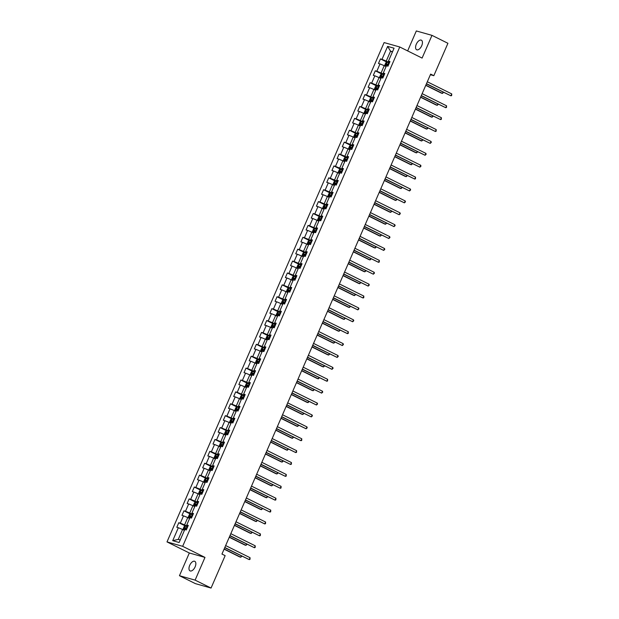 <?xml version="1.0" encoding="UTF-8"?>
<svg xmlns="http://www.w3.org/2000/svg" width="619" height="619" viewBox="0 0 619 619"><rect width="100%" height="100%" fill="white"/><g stroke="black" fill="none" stroke-linecap="round" stroke-linejoin="round"><path stroke-width="0.93" d="M195.124 566.865A5.339 2.778 -63.6 0 0 194.792 561.325A5.339 2.778 -63.6 0 0 189.708 565.34A5.339 2.778 -63.6 0 0 190.041 570.88A5.339 2.778 -63.6 0 0 195.124 566.865M421.717 45.736A5.339 2.778 -63.6 0 0 421.384 40.189A5.339 2.778 -63.6 0 0 416.301 44.212A5.339 2.778 -63.6 0 0 416.633 49.752A5.339 2.778 -63.6 0 0 421.717 45.736M179.456 575.709L195.109 580.127L204.982 557.409L189.329 552.991L179.456 575.709L195.403 583.64L211.056 588.05L225.146 555.653L221.95 554.067L430.646 74.102L433.834 75.688L447.924 43.291L431.977 35.36L416.324 30.95L407.65 50.905M189.329 552.991L166.998 541.904L384.113 42.572L399.766 46.99L182.659 546.314L166.998 541.904M387.633 46.386L382 59.347L380.453 58.913L378.464 63.486L380.012 63.919L376.824 71.239L375.284 70.806L373.296 75.379L374.835 75.812L371.655 83.132L370.116 82.698L368.127 87.271L369.667 87.705L366.487 95.024L364.939 94.591L362.951 99.164L364.498 99.597L361.318 106.917L359.771 106.483L357.782 111.056L359.329 111.49L356.142 118.809L354.602 118.376L352.613 122.949L354.153 123.382L350.973 130.702L349.426 130.269L347.437 134.841L348.984 135.275L345.804 142.594L344.257 142.161L342.268 146.734L343.816 147.167L340.628 154.487L339.088 154.054L337.1 158.626L338.639 159.06L335.459 166.379L333.912 165.946L331.923 170.519L333.471 170.952L330.291 178.272L328.743 177.839L326.755 182.412L328.302 182.845L325.114 190.165L323.575 189.731L321.586 194.304L323.126 194.737L319.946 202.057L318.406 201.624L316.417 206.197L317.957 206.63L314.777 213.95L313.229 213.516L311.241 218.089L312.788 218.522L309.608 225.842L308.061 225.409L306.072 229.982L307.62 230.415L304.432 237.735L302.892 237.301L300.904 241.874L302.443 242.308L299.263 249.627L297.716 249.194L295.727 253.767L297.275 254.2L294.095 261.52L292.547 261.086L290.559 265.659L292.106 266.093L288.918 273.412L287.378 272.979L285.39 277.552L286.93 277.985L283.75 285.305L282.21 284.872L280.214 289.444L281.761 289.878L278.581 297.197L277.033 296.764L275.045 301.337L276.592 301.77L273.412 309.09L271.865 308.657L269.876 313.229L271.416 313.663L268.236 320.982L266.696 320.549L264.708 325.122L266.247 325.555L263.067 332.875L261.52 332.434L259.531 337.015L261.079 337.448L257.899 344.768L256.351 344.326L254.363 348.907L255.91 349.34L252.722 356.66L251.182 356.219L249.194 360.8L250.734 361.233L247.554 368.553L246.006 368.112L244.018 372.692L245.565 373.125L242.385 380.445L240.837 380.004L238.849 384.585L240.396 385.018L237.209 392.338L235.669 391.897L233.68 396.477L235.22 396.911L232.04 404.23L230.5 403.789L228.512 408.37L230.051 408.803L226.871 416.123L225.324 415.682L223.335 420.255L224.883 420.696L221.703 428.015L220.155 427.574L218.167 432.147L219.714 432.588L216.526 439.908L214.986 439.467L212.998 444.04L214.538 444.481L211.358 451.8L209.81 451.359L207.822 455.932L209.369 456.373L206.189 463.693L204.641 463.252L202.653 467.825L204.2 468.266L201.013 475.578L199.473 475.144L197.484 479.717L199.024 480.158L195.844 487.47L194.296 487.037L192.308 491.61L193.855 492.051L190.675 499.363L189.128 498.929L187.139 503.502L188.687 503.943L185.499 511.255L183.959 510.822L181.971 515.395L183.51 515.836L180.33 523.148L178.79 522.715L176.802 527.287L178.342 527.728L172.709 540.681L179.139 542.499L184.772 529.539L186.319 529.972L188.308 525.399L186.76 524.966L189.948 517.646L191.488 518.08L193.476 513.507L191.936 513.074L195.117 505.754L196.656 506.187L198.645 501.614L197.105 501.181L200.285 493.861L201.833 494.295L203.821 489.722L202.274 489.289L205.454 481.969L207.001 482.402L208.99 477.829L207.442 477.396L210.63 470.076L212.17 470.51L214.159 465.937L212.619 465.503L215.799 458.184L217.346 458.617L219.335 454.044L217.787 453.611L220.968 446.291L222.515 446.725L224.504 442.152L222.956 441.718L226.144 434.399L227.684 434.832L229.672 430.259L228.132 429.826L231.313 422.506L232.852 422.939L234.849 418.367L233.301 417.933L236.481 410.614L238.029 411.047L240.017 406.474L238.47 406.041L241.658 398.721L243.197 399.154L245.186 394.582L243.646 394.148L246.826 386.829L248.366 387.262L250.355 382.689L248.815 382.256L251.995 374.936L253.542 375.369L255.531 370.796L253.983 370.363L257.164 363.043L258.711 363.485L260.7 358.904L259.152 358.471L262.34 351.151L263.88 351.592L265.868 347.011L264.328 346.578L267.509 339.258L269.056 339.699L271.045 335.119L269.497 334.686L272.677 327.366L274.225 327.807L276.213 323.226L274.666 322.793L277.854 315.473L279.393 315.914L281.382 311.334L279.842 310.9L283.022 303.581L284.562 304.022L286.551 299.441L285.011 299.008L288.191 291.688L289.738 292.129L291.727 287.556L290.179 287.115L293.36 279.796L294.907 280.237L296.896 275.664L295.356 275.223L298.536 267.903L300.076 268.344L302.064 263.771L300.524 263.33L303.705 256.011L305.252 256.452L307.241 251.879L305.693 251.438L308.873 244.118L310.421 244.559L312.409 239.986L310.862 239.545L314.05 232.226L315.589 232.667L317.578 228.094L316.038 227.653L319.218 220.341L320.766 220.774L322.754 216.201L321.207 215.76L324.387 208.448L325.934 208.882L327.923 204.309L326.375 203.868L329.563 196.556L331.103 196.989L333.092 192.416L331.552 191.975L334.732 184.663L336.272 185.096L338.26 180.524L336.721 180.083L339.901 172.771L341.448 173.204L343.437 168.631L341.889 168.19L345.069 160.878L346.617 161.311L348.605 156.739L347.058 156.298L350.246 148.986L351.785 149.419L353.774 144.846L352.234 144.413L355.414 137.093L356.962 137.526L358.95 132.953L357.403 132.52L360.583 125.2L362.13 125.634L364.119 121.061L362.572 120.628L365.759 113.308L367.299 113.741L369.288 109.168L367.748 108.735L370.928 101.415L372.468 101.849L374.464 97.276L372.917 96.843L376.097 89.523L377.644 89.956L379.633 85.383L378.085 84.95L381.273 77.63L382.813 78.064L384.801 73.491L383.262 73.057L386.442 65.738L387.981 66.171L389.97 61.598L388.43 61.165L394.063 48.205L387.633 46.386L390.55 51.184L386.241 61.095L389.49 62.705M186.76 524.966L188.06 525.972M187.82 526.514L184.578 524.897L187.758 517.577L189.576 518.482M180.33 523.148L184.578 524.897M183.51 515.836L187.758 517.577M191.936 513.074L193.229 514.08M192.996 514.621L189.747 513.004L192.927 505.684L194.753 506.59M185.499 511.255L189.747 513.004M188.687 503.943L192.927 505.684M197.105 501.181L198.397 502.187M198.165 502.729L194.915 501.111L198.103 493.792L199.922 494.697M190.675 499.363L194.915 501.111M193.855 492.051L198.103 493.792M202.274 489.289L203.574 490.294M203.334 490.836L200.092 489.219L203.272 481.899L205.09 482.805M195.844 487.47L200.092 489.219M199.024 480.158L203.272 481.899M207.442 477.396L208.742 478.402M208.51 478.944L205.26 477.326L208.441 470.007L210.267 470.912M201.013 475.578L205.26 477.326M204.2 468.266L208.441 470.007M212.619 465.503L213.911 466.509M213.679 467.051L210.429 465.434L213.609 458.114L215.435 459.019M206.189 463.693L210.429 465.434M209.369 456.373L213.609 458.114M217.787 453.611L219.087 454.617M218.847 455.158L215.598 453.541L218.786 446.222L220.604 447.127M211.358 451.8L215.598 453.541M214.538 444.481L218.786 446.222M222.956 441.718L224.256 442.724M224.024 443.266L220.774 441.649L223.954 434.329L225.78 435.234M216.526 439.908L220.774 441.649M219.714 432.588L223.954 434.329M228.132 429.826L229.425 430.832M229.192 431.373L225.943 429.756L229.123 422.437L230.949 423.342M221.703 428.015L225.943 429.756M224.883 420.696L229.123 422.437M233.301 417.933L234.593 418.939M234.361 419.481L231.111 417.864L234.299 410.544L236.118 411.449M226.871 416.123L231.111 417.864M230.051 408.803L234.299 410.544M238.47 406.041L239.77 407.047M239.53 407.588L236.288 405.971L239.468 398.651L241.286 399.557M232.04 404.23L236.288 405.971M235.22 396.911L239.468 398.651M243.646 394.148L244.938 395.154M244.706 395.696L241.456 394.079L244.637 386.759L246.463 387.664M237.209 392.338L241.456 394.079M240.396 385.018L244.637 386.759M248.815 382.256L250.107 383.262M249.875 383.803L246.625 382.186L249.813 374.866L251.631 375.772M242.385 380.445L246.625 382.186M245.565 373.125L249.813 374.866M253.983 370.363L255.283 371.369M255.043 371.911L251.801 370.294L254.982 362.974L256.8 363.879M247.554 368.553L251.801 370.294M250.734 361.233L254.982 362.974M259.152 358.471L260.452 359.477M260.22 360.018L256.97 358.401L260.15 351.081L261.976 351.987M252.722 356.66L256.97 358.401M255.91 349.34L260.15 351.081M264.328 346.578L265.621 347.584M265.389 348.126L262.139 346.508L265.319 339.189L267.145 340.094M257.899 344.768L262.139 346.508M261.079 337.448L265.319 339.189M269.497 334.686L270.789 335.691M270.557 336.233L267.307 334.616L270.495 327.296L272.314 328.209M263.067 332.875L267.307 334.616M266.247 325.555L270.495 327.296M274.666 322.793L275.966 323.799M275.734 324.341L272.484 322.723L275.664 315.411L277.49 316.317M268.236 320.982L272.484 322.723M271.416 313.663L275.664 315.411M279.842 310.9L281.134 311.906M280.902 312.448L277.652 310.831L280.833 303.519L282.659 304.424M273.412 309.09L277.652 310.831M276.592 301.77L280.833 303.519M285.011 299.008L286.303 300.014M286.071 300.555L282.821 298.938L286.009 291.626L287.827 292.532M278.581 297.197L282.821 298.938M281.761 289.878L286.009 291.626M290.179 287.115L291.479 288.121M291.24 288.663L287.997 287.046L291.178 279.734L292.996 280.639M283.75 285.305L287.997 287.046M286.93 277.985L291.178 279.734M295.356 275.223L296.648 276.229M296.416 276.77L293.166 275.153L296.346 267.841L298.172 268.747M288.918 273.412L293.166 275.153M292.106 266.093L296.346 267.841M300.524 263.33L301.817 264.336M301.585 264.878L298.335 263.261L301.515 255.949L303.341 256.854M294.095 261.52L298.335 263.261M297.275 254.2L301.515 255.949M305.693 251.438L306.993 252.444M306.753 252.985L303.511 251.368L306.691 244.056L308.51 244.962M299.263 249.627L303.511 251.368M302.443 242.308L306.691 244.056M310.862 239.545L312.162 240.559M311.93 241.093L308.68 239.483L311.86 232.164L313.686 233.069M304.432 237.735L308.68 239.483M307.62 230.415L311.86 232.164M316.038 227.653L317.33 228.666M317.098 229.2L313.848 227.591L317.029 220.271L318.855 221.176M309.608 225.842L313.848 227.591M312.788 218.522L317.029 220.271M321.207 215.76L322.499 216.774M322.267 217.308L319.017 215.698L322.205 208.379L324.023 209.284M314.777 213.95L319.017 215.698M317.957 206.63L322.205 208.379M326.375 203.868L327.675 204.881M327.436 205.415L324.194 203.806L327.374 196.486L329.192 197.391M319.946 202.057L324.194 203.806M323.126 194.737L327.374 196.486M331.552 191.975L332.844 192.989M332.612 193.523L329.362 191.913L332.542 184.594L334.368 185.499M325.114 190.165L329.362 191.913M328.302 182.845L332.542 184.594M336.721 180.083L338.013 181.096M337.781 181.63L334.531 180.021L337.719 172.701L339.537 173.606M330.291 178.272L334.531 180.021M333.471 170.952L337.719 172.701M341.889 168.19L343.189 169.204M342.949 169.738L339.707 168.128L342.887 160.808L344.706 161.714M335.459 166.379L339.707 168.128M338.639 159.06L342.887 160.808M347.058 156.298L348.358 157.311M348.126 157.845L344.876 156.236L348.056 148.916L349.882 149.821M340.628 154.487L344.876 156.236M343.816 147.167L348.056 148.916M352.234 144.413L353.526 145.419M353.294 145.952L350.045 144.343L353.225 137.023L355.051 137.929M345.804 142.594L350.045 144.343M348.984 135.275L353.225 137.023M357.403 132.52L358.703 133.526M358.463 134.06L355.213 132.451L358.401 125.131L360.219 126.036M350.973 130.702L355.213 132.451M354.153 123.382L358.401 125.131M362.572 120.628L363.871 121.633M363.639 122.167L360.39 120.558L363.57 113.238L365.396 114.144M356.142 118.809L360.39 120.558M359.329 111.49L363.57 113.238M367.748 108.735L369.04 109.741M368.808 110.275L365.558 108.665L368.738 101.346L370.564 102.251M361.318 106.917L365.558 108.665M364.498 99.597L368.738 101.346M372.917 96.843L374.209 97.848M373.977 98.382L370.727 96.773L373.915 89.453L375.733 90.359M366.487 95.024L370.727 96.773M369.667 87.705L373.915 89.453M378.085 84.95L379.385 85.956M379.145 86.49L375.903 84.88L379.083 77.561L380.902 78.466M371.655 83.132L375.903 84.88M374.835 75.812L379.083 77.561M383.262 73.057L384.554 74.063M384.322 74.597L381.072 72.988L384.252 65.668L386.078 66.573M376.824 71.239L381.072 72.988M380.012 63.919L384.252 65.668M388.43 61.165L389.722 62.171M392.376 52.089L390.55 51.184L392.523 51.741M382 59.347L386.241 61.095M195.109 580.127L211.056 588.05M204.982 557.409L182.659 546.314M399.766 46.99L422.096 58.085L431.977 35.36M430.383 74.713L433.834 75.688M184.408 530.375L182.59 529.469L178.28 539.381L180.253 539.938M172.709 540.681L178.28 539.381M178.342 527.728L182.59 529.469M380.453 58.913L387.285 62.31M375.284 70.806L382.116 74.203M370.116 82.698L376.948 86.095M364.939 94.591L371.771 97.988M359.771 106.483L366.603 109.88M354.602 118.376L361.434 121.773M349.426 130.269L356.258 133.665M344.257 142.161L351.089 145.558M339.088 154.054L345.92 157.45M333.912 165.946L340.752 169.343M328.743 177.839L335.575 181.235M323.575 189.731L330.407 193.128M318.406 201.624L325.238 205.021M313.229 213.516L320.062 216.905M308.061 225.409L314.893 228.798M302.892 237.301L309.724 240.69M297.716 249.194L304.548 252.583M292.547 261.086L299.379 264.475M287.378 272.979L294.211 276.368M282.21 284.872L289.042 288.261M277.033 296.764L283.866 300.153M271.865 308.657L278.697 312.046M266.696 320.549L273.528 323.938M261.52 332.434L268.352 335.831M256.351 344.326L263.183 347.723M251.182 356.219L258.015 359.616M246.006 368.112L252.838 371.508M240.837 380.004L247.67 383.401M235.669 391.897L242.501 395.293M230.5 403.789L237.332 407.186M225.324 415.682L232.156 419.078M220.155 427.574L226.987 430.971M214.986 439.467L221.819 442.864M209.81 451.359L216.642 454.756M204.641 463.252L211.474 466.649M199.473 475.144L206.305 478.541M194.296 487.037L201.136 490.434M189.128 498.929L195.96 502.326M183.959 510.822L190.791 514.219M178.79 522.715L185.623 526.111M426.406 83.867L450.903 95.813L426.483 83.681M451.731 93.91L451.669 95.566L450.903 95.813L451.731 93.91L427.311 81.77M389.312 63.123L387.014 62.225L385.83 62.743L384.84 65.034L386.186 66.326M385.351 66.032L386.14 66.426M425.756 85.36L441.386 93.129L442.446 93.43L443.011 92.115M388.678 64.577L386.774 63.796L386.38 64.716L388.283 65.49M387.301 65.173L387.695 64.252L388.647 64.655M425.833 85.174L442.446 93.43L443.521 92.37M421.23 95.759L445.734 107.706L421.315 95.574M446.562 105.803L446.492 107.458L445.734 107.706L446.562 105.803L422.143 93.662M416.061 107.652L440.566 119.599L416.138 107.466M441.393 117.695L441.324 119.351L440.566 119.599L441.393 117.695L416.974 105.555M384.136 75.015L381.838 74.118L380.662 74.636L379.671 76.926L381.018 78.218M381.807 74.125L380.167 77.901L380.971 78.319M420.58 97.253L436.217 105.021L437.269 105.315L437.842 104.007M383.509 76.47L381.606 75.688L381.211 76.609L383.107 77.383M382.124 77.058L382.527 76.145L383.471 76.547M420.665 97.067L437.269 105.315L438.353 104.263M378.967 86.908L376.669 86.002L375.493 86.528L374.495 88.819L375.841 90.111M375.013 89.817L375.803 90.212M415.411 109.145L431.041 116.914L432.101 117.208L432.673 115.9M378.341 88.362L376.437 87.581L376.035 88.502L377.938 89.275M376.956 88.95L377.35 88.037L378.302 88.44M415.488 108.959L432.101 117.208L433.184 116.155M410.892 119.544L435.389 131.491L410.97 119.359M436.225 129.588L436.155 131.243L435.389 131.491L436.225 129.588L411.797 117.448M405.716 131.437L430.22 143.384L405.801 131.251M431.048 141.472L431.311 142.37L430.22 143.384L431.048 141.472L406.629 129.34M400.547 143.329L425.052 155.276L400.632 143.144M425.88 153.365L426.143 154.263L425.052 155.276L425.88 153.365L401.46 141.233M373.799 98.8L371.501 97.895L370.317 98.421L369.326 100.711L370.673 102.003M369.837 101.709L370.626 102.104M410.242 121.038L425.872 128.806L426.932 129.1L427.497 127.793M373.164 100.255L371.261 99.473L370.866 100.394L372.77 101.168M371.787 100.843L372.181 99.93L373.133 100.332M410.32 120.852L426.932 129.1L428.008 128.048M368.622 110.693L366.324 109.787L365.148 110.314L364.158 112.604L365.504 113.896M366.301 109.803L364.653 113.579L365.458 113.997M405.066 132.93L420.703 140.699L421.763 140.993L422.328 139.685M367.996 112.147L366.092 111.366L365.697 112.279L367.601 113.06M366.61 112.735L367.013 111.822L367.957 112.225M405.151 132.745L421.763 140.993L422.839 139.94M363.454 122.585L361.156 121.68L359.979 122.206L358.981 124.496L360.328 125.781M359.5 125.495L360.289 125.889M399.897 144.823L415.535 152.591L416.587 152.885L417.16 151.578M362.827 124.04L360.923 123.258L360.521 124.171L362.425 124.953M361.442 124.628L361.844 123.715L362.788 124.117M399.982 144.637L416.587 152.885L417.67 151.833M395.379 155.222L419.883 167.169L395.456 155.036M420.711 165.258L420.974 166.155L419.883 167.169L420.711 165.258L396.284 153.125M358.285 134.478L355.987 133.572L354.811 134.099L353.813 136.389L355.159 137.673M354.331 137.387L355.113 137.782M394.729 156.715L410.358 164.484L411.418 164.778L411.991 163.47M357.65 135.925L355.755 135.151L355.352 136.064L357.256 136.845M356.273 136.52L356.668 135.607L357.62 136.01M394.806 156.53L411.418 164.778L412.502 163.726M390.202 167.115L414.707 179.061L390.287 166.921M415.535 177.15L415.473 178.814L414.707 179.061L415.535 177.15L391.115 165.018M353.109 146.37L350.818 145.465L349.634 145.991L348.644 148.281L349.99 149.566M349.155 149.28L349.944 149.674M389.552 168.608L405.19 176.376L406.25 176.67L406.815 175.363M352.482 147.817L350.578 147.043L350.184 147.956L352.087 148.738M351.105 148.413L351.499 147.5L352.443 147.902M389.637 168.422L406.25 176.67L407.325 175.618M385.033 179.007L409.538 190.954L385.119 178.814M410.366 189.043L410.629 189.94L409.538 190.954L410.366 189.043L385.947 176.91M347.94 158.263L345.642 157.358L344.466 157.884L343.468 160.174L344.814 161.458M343.986 161.172L344.775 161.567M384.384 180.5L400.021 188.269L401.073 188.563L401.646 187.255M347.313 159.71L345.41 158.936L345.015 159.849L346.911 160.631M345.928 160.306L346.331 159.393L347.274 159.795M384.469 180.315L401.073 188.563L402.157 187.511M379.865 190.9L404.369 202.846L379.942 190.706M405.197 200.935L405.46 201.833L404.369 202.846L405.197 200.935L380.77 188.803M342.771 170.155L340.473 169.25L339.297 169.776L338.299 172.067L339.645 173.351M338.817 173.065L339.599 173.459M379.215 192.393L394.845 200.161L395.905 200.455L396.477 199.148M342.137 171.602L340.241 170.829L339.839 171.742L341.742 172.523M340.76 172.198L341.154 171.285L342.106 171.687M379.292 192.207L395.905 200.455L396.988 199.403M374.696 202.792L399.193 214.739L374.774 202.599M400.021 212.828L400.292 213.725L399.193 214.739L400.021 212.828L375.601 200.695M337.603 182.048L335.305 181.143L334.121 181.669L333.13 183.959L334.477 185.243M333.641 184.957L334.43 185.344M374.046 204.285L389.676 212.054L390.736 212.348L391.301 211.04M336.968 183.495L335.065 182.721L334.67 183.634L336.574 184.416M335.591 184.091L335.985 183.178L336.937 183.58M374.124 204.1L390.736 212.348L391.812 211.296M369.52 214.685L394.024 226.631L369.605 214.491M394.852 224.72L395.115 225.618L394.024 226.631L394.852 224.72L370.433 212.588M332.426 193.94L330.128 193.035L328.952 193.561L327.962 195.852L329.308 197.136M330.097 193.051L328.457 196.827L329.262 197.237M368.87 216.178L384.507 223.946L385.567 224.24L386.132 222.933M331.799 195.387L329.896 194.614L329.501 195.527L331.397 196.308M330.414 195.983L330.817 195.07L331.761 195.472M368.955 215.992L385.567 224.24L386.643 223.188M364.351 226.577L388.856 238.524L364.436 226.384M389.684 236.613L389.947 237.51L388.856 238.524L389.684 236.613L365.264 224.48M327.258 205.833L324.96 204.928L323.783 205.454L322.785 207.736L324.132 209.029M323.304 208.742L324.093 209.129M363.701 228.071L379.339 235.839L380.391 236.133L380.964 234.825M326.631 207.28L324.727 206.506L324.325 207.419L326.228 208.201M325.246 207.876L325.64 206.963L326.592 207.365M363.779 227.885L380.391 236.133L381.474 235.081M359.182 238.47L383.687 250.416L359.26 238.276M384.515 248.505L384.778 249.403L383.687 250.416L384.515 248.505L360.088 236.373M322.089 217.726L319.791 216.82L318.607 217.346L317.617 219.629L318.963 220.921M318.135 220.635L318.917 221.022M358.533 239.963L374.162 247.732L375.222 248.026L375.787 246.718M321.454 219.172L319.559 218.399L319.156 219.312L321.06 220.093M320.077 219.768L320.472 218.855L321.423 219.258M358.61 239.777L375.222 248.026L376.298 246.973M354.006 250.355L378.511 262.309L354.091 250.169M379.339 260.398L379.277 262.054L378.511 262.309L379.339 260.398L354.919 248.265M316.913 229.618L314.614 228.713L313.438 229.239L312.448 231.521L313.794 232.814M314.591 228.728L312.951 232.504L313.748 232.914M353.356 251.856L368.994 259.624L370.054 259.918L370.619 258.61M316.286 231.065L314.382 230.291L313.988 231.204L315.891 231.986M314.901 231.661L315.303 230.748L316.247 231.15M353.441 251.67L370.054 259.918L371.129 258.866M348.837 262.247L373.342 274.202L348.923 262.061M374.17 272.29L374.433 273.188L373.342 274.202L374.17 272.29L349.75 260.158M311.744 241.511L309.446 240.605L308.27 241.131L307.272 243.414L308.618 244.706M307.79 244.42L308.579 244.807M348.188 263.748L363.825 271.517L364.877 271.811L365.45 270.503M311.117 242.958L309.214 242.184L308.811 243.097L310.715 243.878M309.732 243.553L310.134 242.64L311.078 243.043M348.273 263.562L364.877 271.811L365.961 270.758M343.669 274.14L368.173 286.094L343.746 273.954M369.001 284.183L369.264 285.08L368.173 286.094L369.001 284.183L344.574 272.051M306.575 253.403L304.277 252.498L303.101 253.024L302.103 255.307L303.449 256.599M304.246 252.513L302.606 256.289L303.403 256.699M343.019 275.641L358.649 283.409L359.709 283.703L360.281 282.396M305.941 254.85L304.045 254.076L303.643 254.989L305.546 255.763M304.563 255.446L304.958 254.533L305.91 254.935M343.096 275.455L359.709 283.703L360.792 282.651M338.5 286.032L362.997 297.979L338.578 285.846M363.825 296.075L363.763 297.731L362.997 297.979L363.825 296.075L339.405 283.943M301.407 265.296L299.109 264.39L297.925 264.917L296.934 267.199L298.281 268.491M297.445 268.205L298.234 268.592M337.85 287.533L353.48 295.302L354.54 295.596L355.105 294.288M300.772 266.743L298.869 265.969L298.474 266.882L300.377 267.656M299.395 267.338L299.789 266.425L300.733 266.828M337.928 287.34L354.54 295.596L355.616 294.543M333.324 297.925L357.828 309.871L333.409 297.739M358.656 307.968L358.919 308.866L357.828 309.871L358.656 307.968L334.237 295.836M296.23 277.188L293.932 276.283L292.756 276.809L291.758 279.092L293.112 280.384M292.276 280.098L293.066 280.484M332.674 299.426L348.311 307.194L349.364 307.488L349.936 306.181M295.603 278.635L293.7 277.861L293.305 278.774L295.201 279.548M294.218 279.231L294.621 278.318L295.565 278.72M332.759 299.232L349.364 307.488L350.447 306.436M328.155 309.817L352.66 321.764L328.232 309.632M353.488 319.861L353.751 320.758L352.66 321.764L353.488 319.861L329.068 307.728M291.062 289.081L288.764 288.175L287.587 288.702L286.589 290.984L287.936 292.276M288.733 288.191L287.092 291.959L287.897 292.377M327.505 311.318L343.135 319.087L344.195 319.381L344.768 318.073M290.435 290.528L288.531 289.754L288.129 290.667L290.032 291.441M289.05 291.123L289.444 290.21L290.396 290.613M327.583 311.125L344.195 319.381L345.278 318.328M322.986 321.71L347.483 333.656L323.064 321.524M348.319 331.753L348.249 333.409L347.483 333.656L348.319 331.753L323.892 319.621M285.893 300.973L283.595 300.068L282.411 300.594L281.421 302.877L282.767 304.169M281.931 303.883L282.721 304.269M322.337 323.211L337.966 330.972L339.026 331.273L339.591 329.966M285.258 302.42L283.355 301.646L282.96 302.559L284.864 303.333M283.881 303.016L284.276 302.103L285.227 302.505M322.414 323.017L339.026 331.273L340.102 330.221M317.81 333.602L342.315 345.549L317.895 333.417M343.143 343.646L343.406 344.543L342.315 345.549L343.143 343.646L318.723 331.513M280.717 312.866L278.418 311.961L277.242 312.487L276.252 314.769L277.598 316.061M276.763 315.775L277.552 316.162M317.16 335.103L332.798 342.864L333.858 343.166L334.422 341.858M280.09 314.313L278.186 313.539L277.792 314.452L279.695 315.226M278.705 314.909L279.107 313.995L280.051 314.398M317.245 334.91L333.858 343.166L334.933 342.114M312.641 345.495L337.146 357.442L312.727 345.309M337.974 355.538L338.237 356.436L337.146 357.442L337.974 355.538L313.554 343.406M275.548 324.758L273.25 323.853L272.074 324.379L271.076 326.662L272.422 327.954M271.594 327.668L272.383 328.055M311.991 346.996L327.629 354.757L328.681 355.058L329.254 353.751M274.921 326.205L273.018 325.432L272.615 326.345L274.519 327.118M273.536 326.801L273.931 325.888L274.882 326.29M312.077 346.802L328.681 355.058L329.765 354.006M307.473 357.387L331.977 369.334L307.55 357.202M332.805 367.431L333.068 368.328L331.977 369.334L332.805 367.431L308.378 355.298M270.379 336.651L268.081 335.746L266.905 336.272L265.907 338.554L267.253 339.846M266.425 339.56L267.207 339.947M306.823 358.881L322.453 366.649L323.513 366.951L324.077 365.643M269.745 338.098L267.849 337.324L267.447 338.237L269.35 339.011M268.367 338.694L268.762 337.781L269.714 338.183M306.9 358.695L323.513 366.951L324.588 365.899M302.296 369.28L326.801 381.227L302.382 369.094M327.629 379.323L327.567 380.979L326.801 381.227L327.629 379.323L303.209 367.191M265.203 348.543L262.905 347.638L261.729 348.164L260.738 350.447L262.085 351.739M262.882 347.654L261.241 351.422L262.038 351.84M301.646 370.773L317.284 378.542L318.344 378.843L318.909 377.536M264.576 349.99L262.673 349.217L262.278 350.13L264.181 350.903M263.191 350.586L263.593 349.673L264.537 350.075M301.732 370.588L318.344 378.843L319.419 377.791M297.128 381.172L321.632 393.119L297.213 380.987M322.46 391.216L322.723 392.113L321.632 393.119L322.46 391.216L298.041 379.083M260.034 360.436L257.736 359.531L256.56 360.057L255.562 362.339L256.908 363.632M256.08 363.345L256.87 363.732M296.478 382.666L312.115 390.434L313.168 390.736L313.74 389.428M259.407 361.883L257.504 361.109L257.109 362.022L259.005 362.796M258.022 362.479L258.425 361.566L259.369 361.968M296.563 382.48L313.168 390.736L314.251 389.684M291.959 393.065L316.464 405.012L292.036 392.879M317.292 403.108L317.555 404.006L316.464 405.012L317.292 403.108L292.864 390.976M254.866 372.329L252.567 371.423L251.391 371.949L250.393 374.232L251.74 375.524M250.912 375.238L251.693 375.625M291.309 394.558L306.939 402.327L307.999 402.629L308.572 401.321M254.231 373.775L252.335 373.002L251.933 373.915L253.836 374.688M252.854 374.371L253.248 373.458L254.2 373.861M291.387 394.373L307.999 402.629L309.082 401.576M286.79 404.958L311.287 416.904L286.868 404.772M312.115 415.001L312.386 415.898L311.287 416.904L312.115 415.001L287.696 402.868M249.697 384.221L247.399 383.316L246.215 383.842L245.225 386.124L246.571 387.417M245.735 387.13L246.524 387.517M286.14 406.451L301.77 414.219L302.83 414.521L303.395 413.213M249.062 385.668L247.159 384.894L246.764 385.807L248.668 386.581M247.685 386.264L248.08 385.351L249.024 385.753M286.218 406.265L302.83 414.521L303.906 413.469M281.614 416.85L306.119 428.797L281.699 416.664M306.947 426.893L307.21 427.791L306.119 428.797L306.947 426.893L282.527 414.761M244.52 396.114L242.222 395.208L241.046 395.734L240.056 398.017L241.402 399.309M240.567 399.023L241.356 399.41M280.964 418.343L296.602 426.112L297.654 426.414L298.226 425.106M243.894 397.56L241.99 396.787L241.596 397.7L243.491 398.474M242.509 398.156L242.911 397.243L243.855 397.646M281.049 418.158L297.654 426.414L298.737 425.361M276.445 428.743L300.95 440.689L276.523 428.557M301.778 438.786L301.708 440.442L300.95 440.689L301.778 438.786L277.358 426.653M239.352 408.006L237.054 407.101L235.878 407.627L234.88 409.91L236.226 411.202M235.398 410.908L236.187 411.302M275.795 430.236L291.425 438.004L292.485 438.306L293.058 436.999M238.725 409.453L236.822 408.679L236.419 409.592L238.323 410.366M237.34 410.049L237.735 409.136L238.686 409.538M275.873 430.05L292.485 438.306L293.568 437.254M271.277 440.635L295.774 452.582L271.354 440.449M296.609 450.678L296.54 452.334L295.774 452.582L296.609 450.678L272.182 438.546M234.183 419.899L231.885 418.993L230.701 419.52L229.711 421.802L231.057 423.094M230.222 422.8L231.011 423.195M270.627 442.128L286.257 449.897L287.317 450.199L287.881 448.891M233.549 421.346L231.645 420.572L231.251 421.485L233.154 422.259M232.171 421.941L232.566 421.028L233.518 421.431M270.704 441.943L287.317 450.199L288.392 449.146M266.1 452.528L290.605 464.474L266.185 452.342M291.433 462.571L291.363 464.227L290.605 464.474L291.433 462.571L267.013 450.439M229.007 431.791L226.709 430.886L225.533 431.404L224.542 433.695L225.889 434.987M225.053 434.693L225.842 435.087M265.45 454.021L281.088 461.789L282.148 462.091L282.713 460.784M228.38 433.238L226.477 432.464L226.082 433.377L227.985 434.151M226.995 433.834L227.397 432.921L228.341 433.323M265.536 453.835L282.148 462.091L283.223 461.031M260.932 464.42L285.436 476.367L261.017 464.235M286.264 474.464L286.195 476.119L285.436 476.367L286.264 474.464L261.845 462.331M223.838 443.684L221.54 442.778L220.364 443.297L219.366 445.587L220.712 446.879M219.884 446.585L220.674 446.98M260.282 465.914L275.919 473.682L276.972 473.984L277.544 472.676M223.211 445.131L221.308 444.357L220.906 445.27L222.809 446.044M221.826 445.726L222.229 444.813L223.173 445.216M260.367 465.728L276.972 473.984L278.055 472.924M255.763 476.313L280.268 488.259L255.84 476.127M281.096 486.356L281.026 488.012L280.268 488.259L281.096 486.356L256.668 474.224M218.669 455.576L216.371 454.671L215.195 455.189L214.197 457.48L215.544 458.772M214.716 458.478L215.497 458.872M255.113 477.806L270.743 485.575L271.803 485.876L272.375 484.569M218.035 457.023L216.139 456.249L215.737 457.162L217.64 457.936M216.658 457.619L217.052 456.706L218.004 457.108M255.19 477.62L271.803 485.876L272.886 484.816M250.587 488.205L275.091 500.152L250.672 488.02M275.919 498.249L275.857 499.904L275.091 500.152L275.919 498.249L251.5 486.116M213.493 467.469L211.203 466.564L210.019 467.082L209.029 469.372L210.375 470.664M211.172 466.571L209.532 470.347L210.328 470.765M249.937 489.699L265.574 497.467L266.634 497.769L267.199 496.461M212.866 468.916L210.963 468.142L210.568 469.055L212.472 469.829M211.489 469.512L211.884 468.591L212.828 469.001M250.022 489.513L266.634 497.769L267.71 496.709M245.418 500.098L269.923 512.045L245.503 499.912M270.751 510.141L270.681 511.797L269.923 512.045L270.751 510.141L246.331 498.009M208.324 479.361L206.026 478.456L204.85 478.974L203.852 481.265L205.198 482.557M204.371 482.263L205.16 482.658M244.768 501.591L260.406 509.36L261.458 509.661L262.03 508.354M207.698 480.808L205.794 480.035L205.4 480.948L207.295 481.721M206.313 481.404L206.715 480.483L207.659 480.893M244.853 501.405L261.458 509.661L262.541 508.601M240.249 511.99L264.754 523.937L240.327 511.805M265.582 522.034L265.512 523.689L264.754 523.937L265.582 522.034L241.155 509.894M203.156 491.254L200.858 490.349L199.682 490.867L198.684 493.157L200.03 494.449M199.202 494.155L199.983 494.55M239.599 513.484L255.229 521.252L256.289 521.554L256.862 520.246M202.521 492.701L200.626 491.927L200.223 492.84L202.127 493.614M201.144 493.297L201.539 492.376L202.49 492.786M239.677 513.298L256.289 521.554L257.372 520.494M235.081 523.883L259.578 535.83L235.158 523.697M260.406 533.926L260.344 535.582L259.578 535.83L260.406 533.926L235.986 521.786M197.987 503.146L195.689 502.241L194.505 502.76L193.515 505.05L194.861 506.342M195.658 502.249L194.018 506.025L194.815 506.443M234.431 525.376L250.061 533.145L251.121 533.446L251.685 532.139M197.353 504.593L195.449 503.812L195.055 504.733L196.958 505.506M195.975 505.189L196.37 504.268L197.322 504.671M234.508 525.191L251.121 533.446L252.196 532.386M229.904 535.775L254.409 547.722L229.989 535.59M255.237 545.819L255.167 547.475L254.409 547.722L255.237 545.819L230.817 533.679M192.811 515.039L190.513 514.134L189.337 514.652L188.346 516.942L189.693 518.235M188.857 517.941L189.646 518.335M229.254 537.269L244.892 545.037L245.952 545.339L246.517 544.031M192.184 516.486L190.281 515.704L189.886 516.625L191.782 517.399M190.799 517.082L191.201 516.161L192.145 516.563M229.339 537.083L245.952 545.339L247.027 544.279M224.736 547.668L249.24 559.615L224.821 547.482M250.068 557.711L249.999 559.367L249.24 559.615L250.068 557.711L225.649 545.571M187.642 526.931L185.344 526.026L184.168 526.545L183.17 528.835L184.516 530.127M185.313 526.034L183.673 529.81L184.477 530.228M224.086 549.161L239.723 556.93L240.776 557.232L241.348 555.924M187.015 528.378L185.112 527.597L184.71 528.518L186.613 529.291M185.63 528.974L186.025 528.053L186.977 528.456M224.163 548.976L240.776 557.232L241.859 556.172M386.983 62.233L385.343 66.009M387.664 65.219L387.332 65.985M388.693 62.859L388.059 64.306M387.695 64.252L386.774 63.796M382.496 77.112L382.163 77.878M383.517 74.752L382.89 76.199M382.527 76.145L381.606 75.688M376.638 86.018L374.998 89.794M377.319 89.004L376.986 89.77M378.348 86.645L377.722 88.091M377.35 88.037L376.437 87.581M371.47 97.91L369.829 101.686M372.151 100.897L371.818 101.663M373.18 98.537L372.545 99.984M372.181 99.93L371.261 99.473M366.982 112.79L366.649 113.556M368.003 110.43L367.377 111.877M367.013 111.822L366.092 111.366M361.125 121.695L359.484 125.471M361.806 124.682L361.473 125.448M362.835 122.322L362.208 123.769M361.844 123.715L360.923 123.258M355.956 133.588L354.316 137.364M356.637 136.575L356.304 137.341M357.666 134.215L357.031 135.662M356.668 135.607L355.755 135.151M350.787 145.48L349.147 149.256M351.468 148.467L351.135 149.233M352.497 146.107L351.863 147.554M351.499 147.5L350.578 147.043M345.611 157.373L343.971 161.149M346.292 160.36L345.959 161.126M347.321 158L346.694 159.447M346.331 159.393L345.41 158.936M340.442 169.266L338.802 173.041M341.123 172.252L340.79 173.018M342.152 169.892L341.526 171.339M341.154 171.285L340.241 170.829M335.274 181.158L333.633 184.934M335.955 184.145L335.622 184.911M336.984 181.785L336.349 183.232M335.985 183.178L335.065 182.721M330.786 196.037L330.453 196.803M331.807 193.677L331.18 195.124M330.817 195.07L329.896 194.614M324.929 204.943L323.288 208.719M325.609 207.93L325.277 208.696M326.639 205.57L326.012 207.017M325.64 206.963L324.727 206.506M319.76 216.836L318.12 220.612M320.441 219.822L320.108 220.588M321.47 217.462L320.835 218.909M320.472 218.855L319.559 218.399M315.272 231.715L314.939 232.481M316.294 229.355L315.667 230.802M315.303 230.748L314.382 230.291M309.415 240.621L307.775 244.397M310.096 243.607L309.763 244.373M311.125 241.248L310.498 242.694M310.134 242.64L309.214 242.184M304.927 255.5L304.594 256.266M305.956 253.14L305.322 254.587M304.958 254.533L304.045 254.076M299.078 264.406L297.437 268.182M299.758 267.393L299.426 268.159M300.788 265.033L300.153 266.479M299.789 266.425L298.869 265.969M293.901 276.298L292.261 280.067M294.582 279.285L294.249 280.051M295.611 276.917L294.984 278.372M294.621 278.318L293.7 277.861M289.413 291.178L289.081 291.944M290.443 288.81L289.816 290.265M289.444 290.21L288.531 289.754M283.564 300.083L281.924 303.852M284.245 303.07L283.912 303.836M285.274 300.702L284.639 302.157M284.276 302.103L283.355 301.646M278.395 311.976L276.747 315.744M279.076 314.963L278.743 315.729M280.098 312.595L279.471 314.05M279.107 313.995L278.186 313.539M273.219 323.869L271.579 327.637M273.9 326.855L273.567 327.621M274.929 324.488L274.302 325.942M273.931 325.888L273.018 325.432M268.05 335.761L266.41 339.529M268.731 338.748L268.398 339.514M269.76 336.38L269.126 337.835M268.762 337.781L267.849 337.324M263.562 350.64L263.23 351.406M264.584 348.273L263.957 349.727M263.593 349.673L262.673 349.217M257.705 359.546L256.065 363.314M258.386 362.533L258.053 363.299M259.415 360.165L258.788 361.62M258.425 361.566L257.504 361.109M252.537 371.439L250.896 375.207M253.217 374.425L252.885 375.191M254.247 372.058L253.62 373.512M253.248 373.458L252.335 373.002M247.368 383.331L245.728 387.099M248.049 386.318L247.716 387.084M249.078 383.95L248.443 385.397M248.08 385.351L247.159 384.894M242.191 395.224L240.551 398.992M242.88 398.21L242.54 398.976M243.901 395.843L243.275 397.29M242.911 397.243L241.99 396.787M237.023 407.116L235.382 410.884M237.704 410.103L237.371 410.869M238.733 407.735L238.106 409.182M237.735 409.136L236.822 408.679M231.854 419.009L230.214 422.777M232.535 421.996L232.202 422.762M233.564 419.628L232.93 421.075M232.566 421.028L231.645 420.572M226.686 430.894L225.037 434.67M227.366 433.888L227.034 434.654M228.388 431.52L227.761 432.967M227.397 432.921L226.477 432.464M221.509 442.786L219.869 446.562M222.19 445.781L221.857 446.547M223.219 443.413L222.592 444.86M222.229 444.813L221.308 444.357M216.341 454.679L214.7 458.455M217.021 457.673L216.689 458.431M218.05 455.305L217.416 456.752M217.052 456.706L216.139 456.249M211.853 469.566L211.52 470.324M212.882 467.198L212.247 468.645M211.884 468.591L210.963 468.142M205.995 478.464L204.355 482.24M206.676 481.458L206.344 482.216M207.705 479.091L207.079 480.537M206.715 480.483L205.794 480.035M200.827 490.356L199.186 494.132M201.508 493.351L201.175 494.109M202.537 490.983L201.91 492.43M201.539 492.376L200.626 491.927M196.339 505.236L196.006 506.002M197.368 502.876L196.734 504.323M196.37 504.268L195.449 503.812M190.482 514.141L188.841 517.917M191.17 517.128L190.838 517.894M192.192 514.768L191.565 516.215M191.201 516.161L190.281 515.704M185.994 529.021L185.661 529.787M187.023 526.661L186.396 528.108M186.025 528.053L185.112 527.597"/></g></svg>
